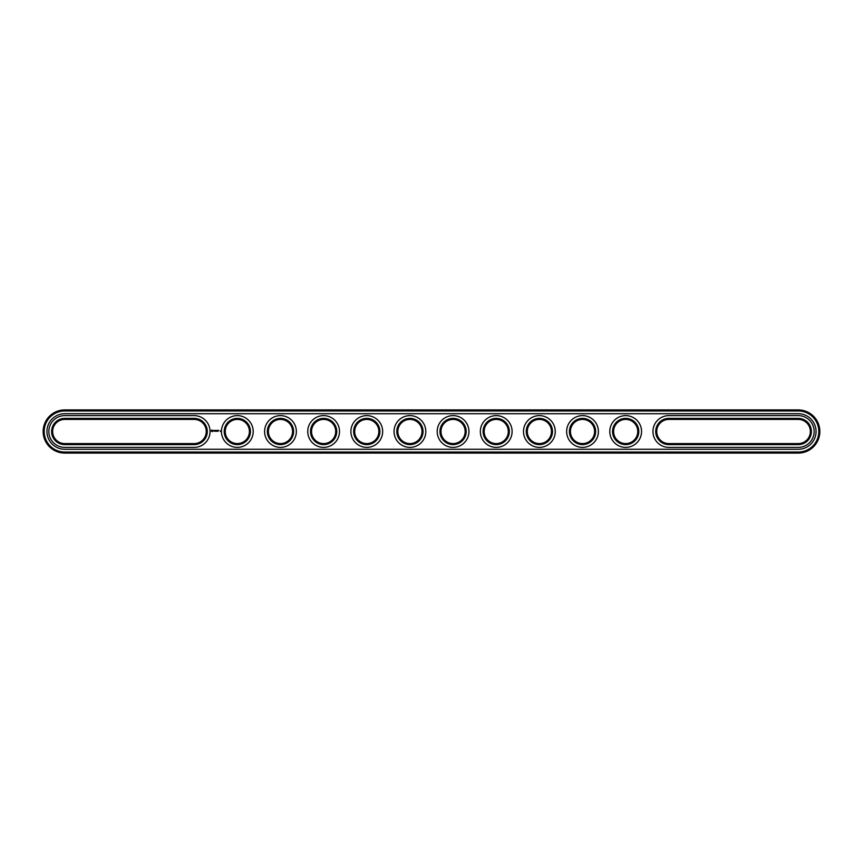 <?xml version="1.0" encoding="UTF-8"?>
<svg xmlns="http://www.w3.org/2000/svg" width="863" height="863" viewBox="0 0 863 863"><rect width="100%" height="100%" fill="white"/><g stroke="black" fill="none" stroke-linecap="round" stroke-linejoin="round"><path stroke-width="0.65" stroke-dasharray="4.32 3.24" d="M64.725 419.418A12.082 12.082 0 0 0 52.643 431.5A12.082 12.082 0 0 0 64.725 443.582L194.175 443.582A12.082 12.082 0 0 0 206.257 431.5A12.082 12.082 0 0 0 194.175 419.418L64.725 419.418L64.725 418.382A13.118 13.118 0 0 0 51.607 431.5A13.118 13.118 0 0 0 64.725 444.618L64.725 443.582M64.725 444.618L194.175 444.618A13.118 13.118 0 0 0 207.293 431.5A13.118 13.118 0 0 0 194.175 418.382L64.725 418.382M798.275 452.039A20.539 20.539 0 0 0 818.814 431.5A20.539 20.539 0 0 0 798.275 410.961L64.725 410.961A20.539 20.539 0 0 0 44.186 431.5A20.539 20.539 0 0 0 64.725 452.039L798.275 452.039L798.275 453.075A21.575 21.575 0 0 0 819.85 431.5A21.575 21.575 0 0 0 798.275 409.925L64.725 409.925A21.575 21.575 0 0 0 43.15 431.5A21.575 21.575 0 0 0 64.725 453.075L798.275 453.075M798.275 444.618L668.825 444.618A13.118 13.118 0 0 1 655.707 431.5A13.118 13.118 0 0 1 668.825 418.382L798.275 418.382A13.118 13.118 0 0 1 811.393 431.5A13.118 13.118 0 0 1 798.275 444.618L798.275 443.582L668.825 443.582A12.082 12.082 0 0 1 656.743 431.5A12.082 12.082 0 0 1 668.825 419.418L798.275 419.418A12.082 12.082 0 0 1 810.357 431.5A12.082 12.082 0 0 1 798.275 443.582M612.557 431.5A13.118 13.118 0 0 0 625.675 444.618A13.118 13.118 0 0 0 638.793 431.5A13.118 13.118 0 0 0 625.675 418.382A13.118 13.118 0 0 0 612.557 431.5M569.407 431.5A13.118 13.118 0 0 0 582.525 444.618A13.118 13.118 0 0 0 595.643 431.5A13.118 13.118 0 0 0 582.525 418.382A13.118 13.118 0 0 0 569.407 431.5M526.257 431.5A13.118 13.118 0 0 0 539.375 444.618A13.118 13.118 0 0 0 552.493 431.5A13.118 13.118 0 0 0 539.375 418.382A13.118 13.118 0 0 0 526.257 431.5M483.107 431.5A13.118 13.118 0 0 0 496.225 444.618A13.118 13.118 0 0 0 509.343 431.5A13.118 13.118 0 0 0 496.225 418.382A13.118 13.118 0 0 0 483.107 431.5M250.443 431.5A13.118 13.118 0 0 0 237.325 418.382A13.118 13.118 0 0 0 224.207 431.5A13.118 13.118 0 0 0 237.325 444.618A13.118 13.118 0 0 0 250.443 431.5M267.357 431.5A13.118 13.118 0 0 0 280.475 444.618A13.118 13.118 0 0 0 293.593 431.5A13.118 13.118 0 0 0 280.475 418.382A13.118 13.118 0 0 0 267.357 431.5M396.807 431.5A13.118 13.118 0 0 0 409.925 444.618A13.118 13.118 0 0 0 423.043 431.5A13.118 13.118 0 0 0 409.925 418.382A13.118 13.118 0 0 0 396.807 431.5M439.957 431.5A13.118 13.118 0 0 0 453.075 444.618A13.118 13.118 0 0 0 466.193 431.5A13.118 13.118 0 0 0 453.075 418.382A13.118 13.118 0 0 0 439.957 431.5M310.507 431.5A13.118 13.118 0 0 0 323.625 444.618A13.118 13.118 0 0 0 336.743 431.5A13.118 13.118 0 0 0 323.625 418.382A13.118 13.118 0 0 0 310.507 431.5M353.657 431.5A13.118 13.118 0 0 0 366.775 444.618A13.118 13.118 0 0 0 379.893 431.5A13.118 13.118 0 0 0 366.775 418.382A13.118 13.118 0 0 0 353.657 431.5M613.593 431.5A12.082 12.082 0 0 1 631.716 421.036A12.082 12.082 0 0 1 631.716 441.964A12.082 12.082 0 0 1 613.593 431.5M570.443 431.5A12.082 12.082 0 0 1 588.566 421.036A12.082 12.082 0 0 1 588.566 441.964A12.082 12.082 0 0 1 570.443 431.5M527.293 431.5A12.082 12.082 0 0 1 545.416 421.036A12.082 12.082 0 0 1 545.416 441.964A12.082 12.082 0 0 1 527.293 431.5M484.143 431.5A12.082 12.082 0 0 1 502.266 421.036A12.082 12.082 0 0 1 502.266 441.964A12.082 12.082 0 0 1 484.143 431.5M225.243 431.5A12.082 12.082 0 0 1 243.366 421.036A12.082 12.082 0 0 1 243.366 441.964A12.082 12.082 0 0 1 225.243 431.5M268.393 431.5A12.082 12.082 0 0 1 286.516 421.036A12.082 12.082 0 0 1 286.516 441.964A12.082 12.082 0 0 1 268.393 431.5M397.843 431.5A12.082 12.082 0 0 1 415.966 421.036A12.082 12.082 0 0 1 415.966 441.964A12.082 12.082 0 0 1 397.843 431.5M440.993 431.5A12.082 12.082 0 0 1 459.116 421.036A12.082 12.082 0 0 1 459.116 441.964A12.082 12.082 0 0 1 440.993 431.5M311.543 431.5A12.082 12.082 0 0 1 329.666 421.036A12.082 12.082 0 0 1 329.666 441.964A12.082 12.082 0 0 1 311.543 431.5M354.693 431.5A12.082 12.082 0 0 1 372.816 421.036A12.082 12.082 0 0 1 372.816 441.964A12.082 12.082 0 0 1 354.693 431.5M194.175 447.379A15.879 15.879 0 0 0 210.054 431.5A15.879 15.879 0 0 0 194.175 415.621L64.725 415.621A15.879 15.879 0 0 0 48.846 431.5A15.879 15.879 0 0 0 64.725 447.379L194.175 447.379M798.275 449.278A17.778 17.778 0 0 0 816.053 431.5A17.778 17.778 0 0 0 798.275 413.722L64.725 413.722A17.778 17.778 0 0 0 46.947 431.5A17.778 17.778 0 0 0 64.725 449.278L798.275 449.278M668.825 415.621A15.879 15.879 0 0 0 652.946 431.5A15.879 15.879 0 0 0 668.825 447.379L798.275 447.379A15.879 15.879 0 0 0 814.154 431.5A15.879 15.879 0 0 0 798.275 415.621L668.825 415.621M609.796 431.5A15.879 15.879 0 0 1 633.615 417.746A15.879 15.879 0 0 1 633.615 445.254A15.879 15.879 0 0 1 609.796 431.5M566.646 431.5A15.879 15.879 0 0 1 590.465 417.746A15.879 15.879 0 0 1 590.465 445.254A15.879 15.879 0 0 1 566.646 431.5M523.496 431.5A15.879 15.879 0 0 1 547.315 417.746A15.879 15.879 0 0 1 547.315 445.254A15.879 15.879 0 0 1 523.496 431.5M480.346 431.5A15.879 15.879 0 0 1 504.165 417.746A15.879 15.879 0 0 1 504.165 445.254A15.879 15.879 0 0 1 480.346 431.5M437.196 431.5A15.879 15.879 0 0 1 461.015 417.746A15.879 15.879 0 0 1 461.015 445.254A15.879 15.879 0 0 1 437.196 431.5M394.046 431.5A15.879 15.879 0 0 1 417.865 417.746A15.879 15.879 0 0 1 417.865 445.254A15.879 15.879 0 0 1 394.046 431.5M350.896 431.5A15.879 15.879 0 0 1 374.715 417.746A15.879 15.879 0 0 1 374.715 445.254A15.879 15.879 0 0 1 350.896 431.5M307.746 431.5A15.879 15.879 0 0 1 331.565 417.746A15.879 15.879 0 0 1 331.565 445.254A15.879 15.879 0 0 1 307.746 431.5M264.596 431.5A15.879 15.879 0 0 1 288.415 417.746A15.879 15.879 0 0 1 288.415 445.254A15.879 15.879 0 0 1 264.596 431.5M221.446 431.5A15.879 15.879 0 0 1 245.265 417.746A15.879 15.879 0 0 1 245.265 445.254A15.879 15.879 0 0 1 221.446 431.5M220.13 430.766L220.443 431.435L220.13 430.766M218.566 430.346L218.048 431.284L218.566 430.346M217.713 430.346L217.713 431.284L217.713 430.346M217.444 430.346L216.915 431.284L217.444 430.346M216.548 430.367L216.225 430.928L215.793 430.4L215.847 431.284L215.901 430.583L216.645 431.23L216.548 430.367M215.027 430.346L215.545 431.284L215.027 430.346M214.153 430.443L214.466 431.284L214.833 430.4L214.153 430.443M213.312 430.475L214.013 431.166L213.312 430.475M211.748 430.011L211.252 431.122L212.352 431.619L212.848 430.508L211.748 430.011M212.05 430.389L212.05 431.241L212.05 430.389M194.175 418.382L194.175 419.418M194.175 444.618L194.175 443.582M798.275 409.925L798.275 410.961M64.725 453.075L64.725 452.039M64.725 409.925L64.725 410.961M798.275 419.418L798.275 418.382M668.825 444.618L668.825 443.582M668.825 418.382L668.825 419.418"/><path stroke-width="1.29" d="M64.725 419.418A12.082 12.082 0 0 0 52.643 431.5A12.082 12.082 0 0 0 64.725 443.582L194.175 443.582A12.082 12.082 0 0 0 206.257 431.5A12.082 12.082 0 0 0 194.175 419.418L64.725 419.418L64.725 418.382A13.118 13.118 0 0 0 51.607 431.5A13.118 13.118 0 0 0 64.725 444.618L194.175 444.618A13.118 13.118 0 0 0 207.293 431.5A13.118 13.118 0 0 0 194.175 418.382L64.725 418.382M194.175 447.379A15.879 15.879 0 0 0 210.054 431.5A15.879 15.879 0 0 0 194.175 415.621L64.725 415.621A15.879 15.879 0 0 0 48.846 431.5A15.879 15.879 0 0 0 64.725 447.379L194.175 447.379M798.275 453.075A21.575 21.575 0 0 0 819.85 431.5A21.575 21.575 0 0 0 798.275 409.925L64.725 409.925A21.575 21.575 0 0 0 43.15 431.5A21.575 21.575 0 0 0 64.725 453.075L798.275 453.075L798.275 452.039A20.539 20.539 0 0 0 818.814 431.5A20.539 20.539 0 0 0 798.275 410.961L64.725 410.961A20.539 20.539 0 0 0 44.186 431.5A20.539 20.539 0 0 0 64.725 452.039L798.275 452.039M798.275 419.418A12.082 12.082 0 0 1 810.357 431.5A12.082 12.082 0 0 1 798.275 443.582L668.825 443.582A12.082 12.082 0 0 1 656.743 431.5A12.082 12.082 0 0 1 668.825 419.418L798.275 419.418L798.275 418.382A13.118 13.118 0 0 1 811.393 431.5A13.118 13.118 0 0 1 798.275 444.618L668.825 444.618A13.118 13.118 0 0 1 655.707 431.5A13.118 13.118 0 0 1 668.825 418.382L798.275 418.382M613.593 431.5A12.082 12.082 0 0 1 631.716 421.036A12.082 12.082 0 0 1 631.716 441.964A12.082 12.082 0 0 1 613.593 431.5M570.443 431.5A12.082 12.082 0 0 1 588.566 421.036A12.082 12.082 0 0 1 588.566 441.964A12.082 12.082 0 0 1 570.443 431.5M527.293 431.5A12.082 12.082 0 0 1 545.416 421.036A12.082 12.082 0 0 1 545.416 441.964A12.082 12.082 0 0 1 527.293 431.5M484.143 431.5A12.082 12.082 0 0 1 502.266 421.036A12.082 12.082 0 0 1 502.266 441.964A12.082 12.082 0 0 1 484.143 431.5M225.243 431.5A12.082 12.082 0 0 1 243.366 421.036A12.082 12.082 0 0 1 243.366 441.964A12.082 12.082 0 0 1 225.243 431.5M268.393 431.5A12.082 12.082 0 0 1 286.516 421.036A12.082 12.082 0 0 1 286.516 441.964A12.082 12.082 0 0 1 268.393 431.5M397.843 431.5A12.082 12.082 0 0 1 415.966 421.036A12.082 12.082 0 0 1 415.966 441.964A12.082 12.082 0 0 1 397.843 431.5M440.993 431.5A12.082 12.082 0 0 1 459.116 421.036A12.082 12.082 0 0 1 459.116 441.964A12.082 12.082 0 0 1 440.993 431.5M311.543 431.5A12.082 12.082 0 0 1 329.666 421.036A12.082 12.082 0 0 1 329.666 441.964A12.082 12.082 0 0 1 311.543 431.5M354.693 431.5A12.082 12.082 0 0 1 372.816 421.036A12.082 12.082 0 0 1 372.816 441.964A12.082 12.082 0 0 1 354.693 431.5M612.557 431.5A13.118 13.118 0 0 1 632.234 420.141A13.118 13.118 0 0 1 632.234 442.859A13.118 13.118 0 0 1 612.557 431.5M569.407 431.5A13.118 13.118 0 0 1 589.084 420.141A13.118 13.118 0 0 1 589.084 442.859A13.118 13.118 0 0 1 569.407 431.5M526.257 431.5A13.118 13.118 0 0 1 545.934 420.141A13.118 13.118 0 0 1 545.934 442.859A13.118 13.118 0 0 1 526.257 431.5M483.107 431.5A13.118 13.118 0 0 1 502.784 420.141A13.118 13.118 0 0 1 502.784 442.859A13.118 13.118 0 0 1 483.107 431.5M224.207 431.5A13.118 13.118 0 0 1 243.884 420.141A13.118 13.118 0 0 1 243.884 442.859A13.118 13.118 0 0 1 224.207 431.5M267.357 431.5A13.118 13.118 0 0 1 287.034 420.141A13.118 13.118 0 0 1 287.034 442.859A13.118 13.118 0 0 1 267.357 431.5M396.807 431.5A13.118 13.118 0 0 1 416.484 420.141A13.118 13.118 0 0 1 416.484 442.859A13.118 13.118 0 0 1 396.807 431.5M439.957 431.5A13.118 13.118 0 0 1 459.634 420.141A13.118 13.118 0 0 1 459.634 442.859A13.118 13.118 0 0 1 439.957 431.5M310.507 431.5A13.118 13.118 0 0 1 330.184 420.141A13.118 13.118 0 0 1 330.184 442.859A13.118 13.118 0 0 1 310.507 431.5M353.657 431.5A13.118 13.118 0 0 1 373.334 420.141A13.118 13.118 0 0 1 373.334 442.859A13.118 13.118 0 0 1 353.657 431.5M220.13 430.766L220.443 431.435L220.13 430.766M218.566 430.346L218.048 431.284L218.566 430.346M217.713 430.346L217.713 431.284L217.713 430.346M217.444 430.346L216.915 431.284L217.444 430.346M216.548 430.367L216.225 430.928L215.793 430.4L215.847 431.284L215.901 430.583L216.645 431.23L216.548 430.367M215.027 430.346L215.545 431.284L215.027 430.346M214.153 430.443L214.466 431.284L214.833 430.4L214.153 430.443M213.312 430.475L214.013 431.166L213.312 430.475M211.748 430.011L211.252 431.122L212.352 431.619L212.848 430.508L211.748 430.011M798.275 449.278A17.778 17.778 0 0 0 816.053 431.5A17.778 17.778 0 0 0 798.275 413.722L64.725 413.722A17.778 17.778 0 0 0 46.947 431.5A17.778 17.778 0 0 0 64.725 449.278L798.275 449.278M668.825 447.379A15.879 15.879 0 0 1 652.946 431.5A15.879 15.879 0 0 1 668.825 415.621L798.275 415.621A15.879 15.879 0 0 1 814.154 431.5A15.879 15.879 0 0 1 798.275 447.379L668.825 447.379M609.796 431.5A15.879 15.879 0 0 1 633.615 417.746A15.879 15.879 0 0 1 633.615 445.254A15.879 15.879 0 0 1 609.796 431.5M566.646 431.5A15.879 15.879 0 0 1 590.465 417.746A15.879 15.879 0 0 1 590.465 445.254A15.879 15.879 0 0 1 566.646 431.5M523.496 431.5A15.879 15.879 0 0 1 547.315 417.746A15.879 15.879 0 0 1 547.315 445.254A15.879 15.879 0 0 1 523.496 431.5M480.346 431.5A15.879 15.879 0 0 1 504.165 417.746A15.879 15.879 0 0 1 504.165 445.254A15.879 15.879 0 0 1 480.346 431.5M221.446 431.5A15.879 15.879 0 0 1 245.265 417.746A15.879 15.879 0 0 1 245.265 445.254A15.879 15.879 0 0 1 221.446 431.5M264.596 431.5A15.879 15.879 0 0 1 288.415 417.746A15.879 15.879 0 0 1 288.415 445.254A15.879 15.879 0 0 1 264.596 431.5M394.046 431.5A15.879 15.879 0 0 1 417.865 417.746A15.879 15.879 0 0 1 417.865 445.254A15.879 15.879 0 0 1 394.046 431.5M437.196 431.5A15.879 15.879 0 0 1 461.015 417.746A15.879 15.879 0 0 1 461.015 445.254A15.879 15.879 0 0 1 437.196 431.5M307.746 431.5A15.879 15.879 0 0 1 331.565 417.746A15.879 15.879 0 0 1 331.565 445.254A15.879 15.879 0 0 1 307.746 431.5M350.896 431.5A15.879 15.879 0 0 1 374.715 417.746A15.879 15.879 0 0 1 374.715 445.254A15.879 15.879 0 0 1 350.896 431.5M212.05 430.389L212.05 431.241L212.05 430.389M64.725 443.582L64.725 444.618M194.175 419.418L194.175 418.382M194.175 443.582L194.175 444.618M798.275 409.925L798.275 410.961M64.725 453.075L64.725 452.039M64.725 409.925L64.725 410.961M798.275 443.582L798.275 444.618M668.825 443.582L668.825 444.618M668.825 419.418L668.825 418.382"/></g></svg>
